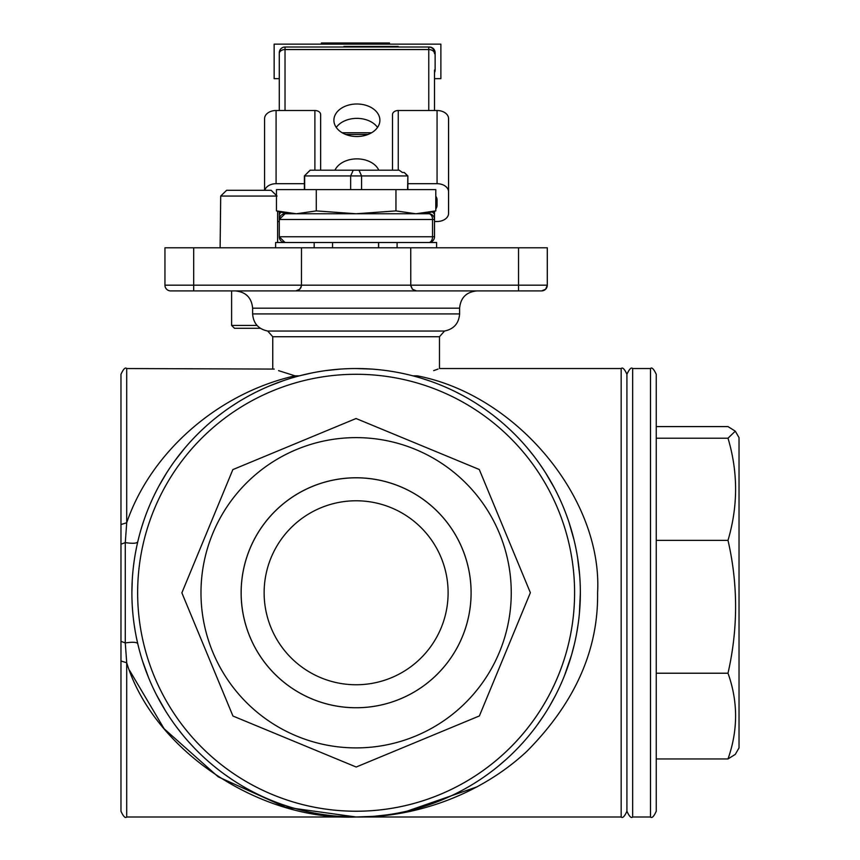 <?xml version="1.0" encoding="UTF-8"?>
<svg xmlns="http://www.w3.org/2000/svg" width="860" height="860" viewBox="0 0 860 860"><rect width="100%" height="100%" fill="white"/><g stroke="black" fill="none" stroke-linecap="round" stroke-linejoin="round"><path stroke-width="1.29" d="M415.875 213.764L395.955 210.904L356.115 213.764L316.286 210.904L296.367 213.764L276.447 210.904L296.367 213.764L287.122 213.764L276.447 210.904L276.447 189.608L435.784 189.608L435.784 210.904L415.875 213.764L296.367 213.764M395.955 210.904L395.955 189.608M316.286 210.904L316.286 189.608M277.038 196.058L271.137 190.307L277.038 196.058M226.599 190.307L220.708 196.058L226.599 190.307L271.137 190.307M276.447 196.058L220.708 196.058L220.117 247.798M260.344 328.294L234.5 328.294L231.619 325.424L257.022 325.424M120.97 524.546L120.97 374.293L120.97 544.197L120.97 524.546L126.71 522.751C150.285 453.349 216.774 393.547 295.023 375.831L299.387 375.831L297.7 376.282M129.591 670.445L164.131 728.775L218.246 776.859L285.466 807.185L356.115 817C258.161 820.934 153.091 749.2 126.71 662.78L125.281 642.925L120.97 641.345L120.97 811.249L120.97 544.197L125.281 542.606L126.71 522.751L126.71 368.542C125.313 367.08 123.399 368.994 120.97 374.293M193.694 290.916L193.694 247.798L164.948 247.798L164.948 285.176L301.494 285.176L300.925 287.67L298.807 290.046L295.754 290.916L170.699 290.916A5.751 5.751 0 0 1 164.948 285.176A5.751 5.751 0 0 0 170.699 290.916L187.953 290.916M412.843 375.831L417.207 375.831C517.161 395.062 602.677 498.864 597.592 592.766C598.431 650.063 574.856 702.91 526.868 751.328C479.471 795.554 413.929 817.785 356.115 817L126.71 817L126.71 662.78L120.97 660.985M136.417 637.636L137.761 643.753C136.923 642.119 132.762 641.839 125.281 642.925L125.281 542.606C132.762 543.703 136.923 543.423 137.761 541.789M134.235 625.091L135.235 631.347M133.397 566.815L133.773 563.741M135.407 553.227L135.794 551.088M439.481 336.733L272.749 336.733L267.718 331.035L444.512 331.035L439.481 336.733L439.481 368.542L621.167 368.542L621.167 817L356.115 817L337.238 816.204M329.896 815.463L328.982 815.355L329.896 815.463M324.629 814.775L322.543 814.474L324.629 814.775M320.49 814.151L321.533 814.312M315.491 813.291L310.6 812.334L315.491 813.291M305.848 811.292L292.518 807.787L305.848 811.292M288.379 806.519L284.38 805.218L288.379 806.519M279.597 803.541L274.921 801.778L279.597 803.541M268.191 799.047L265.901 798.048L268.202 799.047M257.344 794.07L253.227 791.995L257.344 794.07M251.217 790.942L249.228 789.888L251.217 790.942M247.003 788.663L244.81 787.427L247.003 788.663M240.488 784.89L234.404 781.095L240.488 784.89M232.168 779.622L224.256 774.129L232.168 779.622M220.45 771.302L216.752 768.432L220.45 771.302M212.871 765.271L209.077 762.057L212.871 765.271M203.132 756.703L201.81 755.456L203.132 756.703M194.94 748.662L188.469 741.675L194.94 748.662M182.159 734.246L176.225 726.635L182.159 734.246M165.55 710.93L156.337 694.579L165.55 710.93M148.619 677.755L142.491 660.899L148.619 677.755M402.029 812.915L477.128 786.814M356.115 817L372.498 816.398M374.487 816.247L387.215 814.839M392.214 814.076L394.611 813.667M402.458 812.163L406.027 811.378M407.78 810.969L412.908 809.69M415.391 809.024L417.82 808.346M420.572 807.54L423.281 806.701M428.57 804.971L433.698 803.154M454.22 794.404L459.111 791.952M464.25 789.2L469.248 786.362M474.107 783.449L478.816 780.45M483.793 777.096L488.63 773.656M497.875 766.507L506.562 759.047M510.69 755.209L514.678 751.328M518.806 747.082L522.805 742.76M537.36 724.787L543.799 715.466M549.83 705.705L555.313 695.74M564.601 675.304L571.448 655.309M571.642 654.632L574.383 644.14M576.608 633.573L578.242 623.425M579.414 613.223L580.35 592.766A224.234 224.234 0 0 0 312.331 372.853A224.234 224.234 0 0 0 148.995 678.658A224.234 224.234 0 0 1 385.301 370.445A224.234 224.234 0 0 1 534.071 729.205A224.234 224.234 0 0 1 148.995 678.658A224.234 224.234 0 0 1 312.331 372.853A224.234 224.234 0 0 1 580.35 592.766M579.662 575.254L577.608 557.807M574.039 539.94L568.997 522.31M554.238 487.76L545.519 472.742M544.702 471.452L539.338 463.508M533.598 455.736L527.728 448.447M521.482 441.331L519.719 439.428M514.85 434.386L511.388 431M507.83 427.656L504.444 424.614M500.971 421.604L493.737 415.735M491.125 413.735L486.126 410.069M482.18 407.328L476.3 403.469M474.451 402.308L470.667 400.007M462.82 395.557L454.585 391.321M450.328 389.29L448.167 388.301M445.974 387.333L444.104 386.527M442.201 385.721L438.331 384.151M430.258 381.152L421.765 378.368M333.605 815.871L336.013 816.097M136.439 547.82L135.224 554.227M134.235 560.451L133.397 566.837M133.031 570.18L132.741 573.265M132.279 579.522L131.892 592.766M133.397 618.727L133.773 621.801M135.407 632.315L135.794 634.454M283.929 380.475L269.599 385.904M262.848 388.86L256.387 391.945M250.206 395.127L247.218 396.761M245.745 397.589L240.768 400.481M237.306 402.609L230.566 406.984M224.084 411.542L217.849 416.24M206.163 426.065L200.702 431.139M198.058 433.719L195.489 436.321M192.726 439.213L190.017 442.137M184.814 448.092L175.15 460.379M166.507 473.086L158.874 486.115M547.293 285.176A5.751 5.751 0 0 1 541.542 290.916L295.754 290.916L299.817 289.239L301.462 285.821L301.494 247.798L547.293 247.798L547.293 285.176A5.751 5.751 0 0 1 541.542 290.916L545.606 289.239L547.293 285.176A5.751 5.751 0 0 1 541.542 290.916L524.288 290.916L541.542 290.916A5.751 5.751 0 0 0 547.293 285.176L518.537 285.176L518.537 290.916M301.494 285.176L410.736 285.176L412.424 289.239L416.487 290.916L412.424 289.239L410.779 285.821L410.736 247.798M193.694 247.798L301.494 247.798M274.609 290.916L437.632 290.916M632.67 368.542L650.493 368.542L650.493 817L632.67 817L632.67 368.542C631.272 367.08 629.348 368.994 626.918 374.293L626.918 811.249L626.918 374.293C624.564 369.026 622.64 367.113 621.167 368.542M294.969 375.82L278.565 370.638M274.211 369.08L126.71 368.542M295.023 375.831C265.579 366.381 265.579 366.381 295.023 375.831M299.387 375.831L311.621 373.004M325.478 370.638L340.41 369.09M356.094 368.542L371.692 369.08M417.207 375.831C446.662 366.381 446.662 366.381 417.207 375.831M438.019 369.08L433.676 370.638M728.001 540.36L656.245 540.36L656.245 426.592L728.001 426.592L735.3 431.172L728.001 438.202C738.116 472.054 738.116 506.11 728.001 540.36C738.116 584.391 738.116 628.671 728.001 673.219C738.116 701.631 738.116 730.204 728.001 758.95L735.3 754.37L739.03 747.899L739.03 437.632L735.3 431.172M650.493 368.542C651.826 367.037 653.75 368.951 656.245 374.293L656.245 811.249C653.837 816.538 651.912 818.451 650.493 817M656.245 673.219L728.001 673.219M656.245 758.95L728.001 758.95M656.245 438.202L728.001 438.202M626.918 810.421L626.918 811.249C624.564 816.505 622.64 818.43 621.167 817M462.315 548.734A114.96 114.96 0 0 1 341.162 706.759A114.96 114.96 0 0 1 264.891 522.826A114.96 114.96 0 0 1 462.315 548.734M181.869 592.841L232.856 469.603L356.051 418.519L479.289 469.506L356.051 418.519L232.856 469.603L181.869 592.841L232.952 716.036L356.19 767.023L232.952 716.036M530.373 592.701L479.385 715.939L356.19 767.023L479.385 715.939L530.373 592.701L479.289 469.506M499.423 533.351A155.133 155.133 0 0 0 200.982 592.83A155.133 155.133 0 0 0 386.441 744.911A155.133 155.133 0 0 0 499.423 533.351M462.336 548.723A114.993 114.993 0 0 0 264.858 522.805A114.993 114.993 0 0 0 341.151 706.78A114.993 114.993 0 0 0 462.336 548.723M441.094 557.527A91.988 91.988 0 0 0 320.877 507.798A91.988 91.988 0 0 0 271.147 628.004A91.988 91.988 0 0 0 391.354 677.745A91.988 91.988 0 0 0 441.094 557.527M279.274 110.51L279.274 52.772A5.751 5.751 0 0 1 285.025 47.02L429.377 47.02A5.751 5.751 0 0 1 435.128 52.772L435.128 70.025A5.751 5.751 0 0 1 434.515 72.616M342.549 44.15L342.549 43L368.327 43L368.327 44.15M378.991 44.15L378.991 43L389.483 43L389.483 44.15M378.991 43L368.327 43M342.549 43L321.393 43L321.393 44.15M332.057 43L332.057 44.15M434.515 78.647L440.879 78.647L440.879 44.15L274.147 44.15L274.147 78.647L279.274 78.647M310.213 170.183L304.375 175.934L310.127 170.183L399.158 170.183L402.405 172.484L404.254 172.484A538.457 269.234 -144.7 0 1 407.575 175.934L361.576 175.934L361.576 189.608M407.575 189.608L407.866 175.934L404.254 172.484M358.996 170.183L361.576 175.934L304.666 175.934L304.666 189.608M353.234 170.183L350.654 175.934L350.654 189.608M392.504 170.183L392.504 114.584A5.751 4.063 0 0 1 398.255 110.51L437.063 110.51A11.502 8.127 0 0 1 448.565 118.648L448.565 191.823A11.502 8.127 180 0 0 437.063 183.696L437.063 110.51M264.579 190.307L264.579 118.648A11.502 8.127 0 0 1 276.082 110.51L314.889 110.51A5.751 4.063 0 0 1 320.64 114.584L320.64 170.183M276.082 110.51L276.082 183.696A11.502 8.127 180 0 0 264.783 190.307M435.784 196.23A11.502 8.127 0 0 1 437.063 199.95L437.063 205.239A11.502 8.127 0 0 1 435.784 208.969M434.515 221.504L437.063 221.504A11.502 8.127 180 0 0 448.565 213.377L448.565 140.191M448.565 191.823L448.565 213.377M407.866 183.696L437.063 183.696M276.082 183.696L304.375 183.696M279.274 221.504L277.619 221.504M434.515 70.025L434.515 110.51M428.764 110.51L428.764 47.02A5.751 5.751 0 0 1 434.515 52.772A5.751 5.751 0 0 0 428.764 47.02A5.751 5.751 0 0 1 434.515 52.772M434.515 211.237L434.515 236.758L432.548 236.758A5.751 3.784 90 0 1 428.764 242.509L285.025 242.509L279.274 236.758A5.751 5.751 0 0 0 281.059 240.918A5.751 5.751 0 0 1 279.274 236.758L279.274 219.504L285.025 213.764L428.764 213.764A5.751 3.784 90 0 1 432.548 219.504L279.274 219.504L279.274 211.657M434.515 236.758A5.751 5.751 0 0 1 428.764 242.509A5.751 5.751 0 0 0 434.515 236.758M279.274 236.758L432.548 236.758L432.548 219.504L434.515 219.504A5.751 5.751 0 0 0 428.764 213.764L428.764 212.785M281.94 241.606A5.751 5.751 0 0 0 285.025 242.509A5.751 5.751 0 0 1 281.94 241.606M285.025 213.764A5.751 5.751 0 0 0 281.94 214.656A5.751 5.751 0 0 1 285.025 213.764L285.025 213.194M281.059 215.355A5.751 5.751 0 0 0 279.274 219.504A5.751 5.751 0 0 1 281.059 215.355M343.903 47.02L343.903 46.451L398.212 46.451L398.212 47.02M383.839 46.451L383.839 47.02M352.535 46.451L352.535 47.02M378.798 170.183A22.994 16.265 -0 0 0 356.9 158.874A22.994 16.265 -0 0 0 334.991 170.183M356.9 136.514A22.994 16.265 -0 0 0 379.894 120.249A22.994 16.265 -0 0 0 356.9 103.995A22.994 16.265 -0 0 0 333.895 120.249A22.994 16.265 -0 0 0 356.9 136.514M377.529 127.441A22.994 16.265 -0 0 0 356.9 118.368A22.994 16.265 -0 0 0 336.26 127.441M378.55 242.509L378.518 247.798M332.519 247.798L332.562 242.509M378.637 247.798L378.637 242.509M314.179 247.798L314.179 242.509L275.63 242.509L275.63 247.798M397.094 247.798L397.094 242.509L436.611 242.509L436.611 247.798M410.736 285.176L518.537 285.176L518.537 247.798M154.305 676.454A218.483 218.483 0 0 0 529.502 725.7A218.483 218.483 0 0 0 384.549 376.142A218.483 218.483 0 0 0 154.305 676.454A218.483 218.483 0 0 0 574.598 592.766M267.718 331.035C258.409 329.111 253.377 323.403 252.625 313.921L459.606 313.921L459.606 308.17L252.625 308.17C251.604 297.689 245.852 291.948 235.382 290.916M148.995 678.658A224.234 224.234 0 0 1 385.301 370.445A224.234 224.234 0 0 1 534.071 729.205A224.234 224.234 0 0 1 148.995 678.658M368.101 134.45L345.688 134.45M398.255 110.51L398.255 170.183M314.889 170.183L314.889 110.51M279.274 53.621A5.751 4.063 0 0 1 285.025 49.547L428.764 49.547A5.751 4.063 -0 0 1 434.515 53.621M279.274 52.772A5.751 5.751 0 0 1 285.025 47.02L285.025 110.51M431.967 211.925A5.751 4.063 0 0 1 434.515 215.301M279.274 215.301A5.751 4.063 0 0 1 281.306 212.205M425.109 213.764L435.784 210.904M277.619 242.509L277.619 211.216M231.619 325.424L231.619 290.916M126.71 817C125.313 818.462 123.399 816.548 120.97 811.249M272.749 368.542L272.749 336.733M252.625 313.921L252.625 308.17M459.606 308.17C460.627 297.689 466.378 291.948 476.859 290.916M444.512 331.035C453.833 329.111 458.864 323.403 459.606 313.921M632.67 817C631.272 818.462 629.348 816.548 626.918 811.249M304.375 175.934L304.375 189.608M407.866 175.934L407.866 189.608M371.584 132.773L342.215 132.773"/></g></svg>
